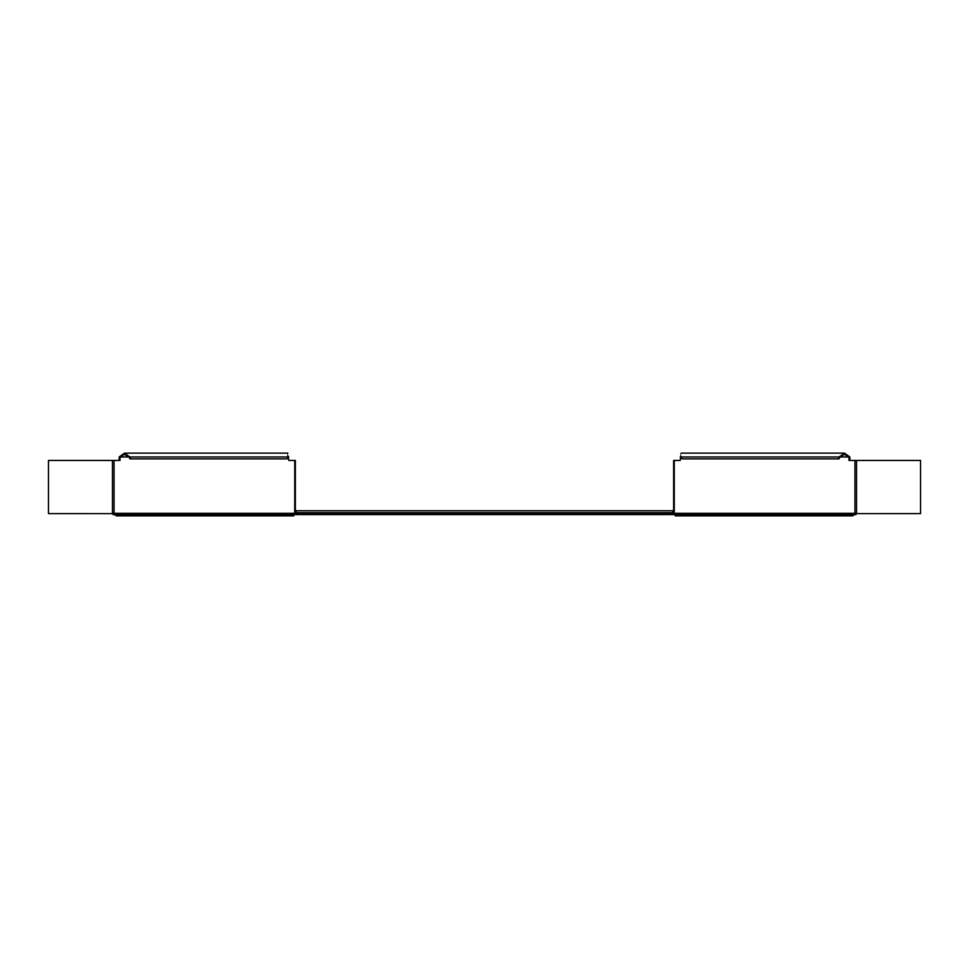 <?xml version="1.0" encoding="UTF-8"?>
<svg xmlns="http://www.w3.org/2000/svg" width="969" height="969" viewBox="0 0 969 969"><rect width="100%" height="100%" fill="white"/><g stroke="black" fill="none" stroke-linecap="round" stroke-linejoin="round"><path stroke-width="1.45" d="M113.119 514.6L855.881 514.6L855.881 513.316L113.119 513.316L113.119 514.6M672.752 513.316L672.752 512.674L296.248 512.674L296.248 513.316M296.248 512.674L296.248 510.748L672.752 510.748L672.752 512.674L296.248 512.674M670.827 514.6L298.173 514.6M295.375 513.316L295.375 460.432L288.75 460.432L288.29 456.133M116.377 514.6L116.377 515.871L113.155 513.643L48.45 513.631L48.45 460.432L120.035 460.432L120.035 456.968L124.492 454.4L128.95 456.968L287.987 456.968C287.938 452.014 287.89 452.014 287.841 456.968M288.75 456.968L286.933 458.882L130.003 458.882L128.95 456.968L119.139 456.968L119.139 460.432M119.139 456.968L124.492 453.129L129.858 456.968L130.9 458.882M134.061 514.6L134.061 515.871L131.796 515.871L131.796 514.6M134.061 515.871L292.832 515.871L292.832 514.6M293.764 514.6L293.764 515.871L292.832 515.871M116.377 515.871L131.796 515.871M852.623 514.6L852.623 515.871L855.845 513.643L920.55 513.631L920.55 460.432L848.965 460.432L848.965 456.968L849.861 456.968L849.861 460.432M674.279 513.316L674.279 460.432L673.625 460.432L673.625 513.316M674.279 460.432L680.25 460.432L680.71 456.133M681.159 456.968C681.11 452.014 681.062 452.014 681.013 456.968L840.05 456.968L844.508 454.4L848.965 456.968L840.05 456.968L838.997 458.882L682.067 458.882L680.25 456.968M838.1 458.882L839.142 456.968L844.508 453.129L849.861 456.968M675.236 514.6L675.236 515.871L675.236 514.6L675.236 515.871L834.939 515.871L834.939 514.6M852.623 515.871L834.939 515.871M112.477 460.432L112.477 513.631M114.063 513.316L114.063 460.432M294.721 513.316L294.721 460.432M856.523 513.631L856.523 460.432M854.937 513.316L854.937 460.432M676.168 514.6L676.168 515.871M837.204 514.6L837.204 515.871M124.492 453.129L287.914 453.129M294.152 514.26L293.764 515.108M681.086 453.129L844.508 453.129M675.236 515.108L674.848 514.26"/></g></svg>
